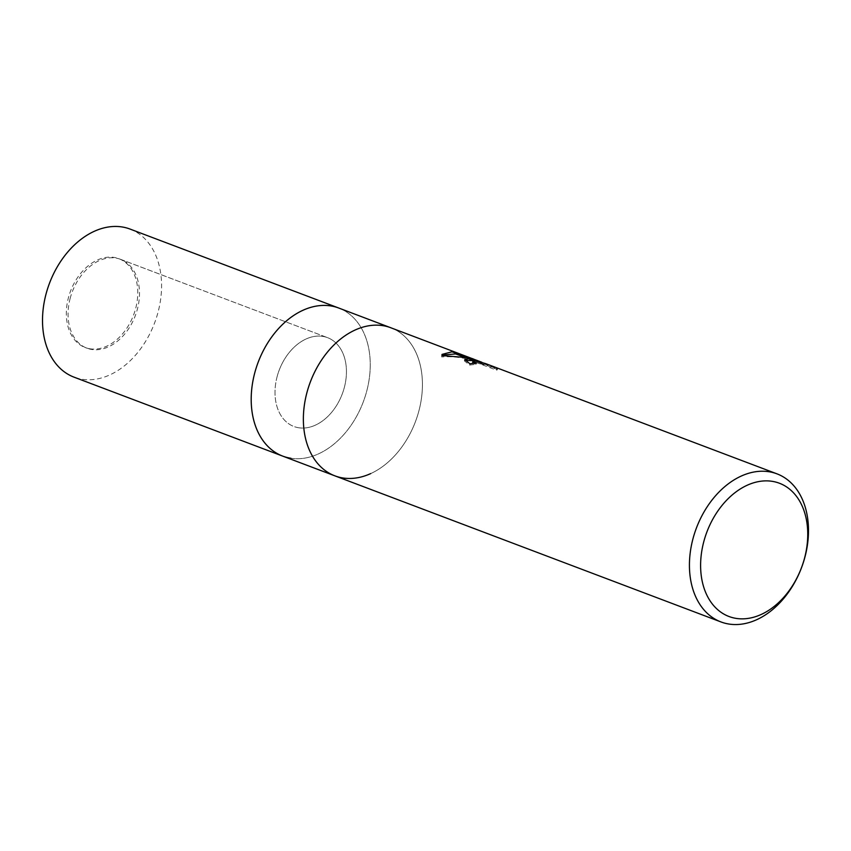 <?xml version="1.0" encoding="UTF-8"?>
<svg xmlns="http://www.w3.org/2000/svg" width="851" height="851" viewBox="0 0 851 851"><rect width="100%" height="100%" fill="white"/><g stroke="black" fill="none" stroke-linecap="round" stroke-linejoin="round"><path stroke-width="0.64" stroke-dasharray="4.25 3.19" d="M277.043 376.919A47.496 33.7 -69.3 0 1 327.529 337.645A47.496 33.7 -69.3 0 1 344.4 387.226A47.496 33.7 -69.3 0 1 293.914 426.5A47.496 33.7 -69.3 0 1 277.043 376.919M70.101 298.616A47.496 33.7 -69.3 0 1 120.587 259.342A47.496 33.7 -69.3 0 1 137.458 308.924A47.496 33.7 -69.3 0 1 86.972 348.197A47.496 33.7 -69.3 0 1 70.101 298.616M290.882 458.253A79.164 56.177 -69.3 0 0 365.217 396.343A79.164 56.177 -69.3 0 0 338.741 308.03A79.164 56.177 -69.3 0 1 366.855 390.652A79.164 56.177 -69.3 0 1 282.713 456.115M302.977 310.275A79.164 56.166 -69.3 0 1 366.855 390.652A79.164 56.166 -69.3 0 1 314.317 455.583A79.164 56.166 -69.3 0 1 257.385 430.755M334.879 475.847A79.164 56.177 -69.3 0 0 343.049 477.996A79.164 56.177 -69.3 0 0 417.384 416.086A79.164 56.177 -69.3 0 0 390.907 327.773A79.164 56.177 -69.3 0 1 416.235 353.133A79.164 56.177 -69.3 0 1 419.032 410.395A79.164 56.166 -69.3 0 1 370.642 473.613A79.164 56.166 -69.3 0 1 306.764 393.226A79.164 56.166 -69.3 0 1 359.303 328.305A79.164 56.166 -69.3 0 1 416.235 353.133A79.164 56.166 -69.3 0 1 419.032 410.395A79.164 56.177 -69.3 0 1 370.642 473.613L370.642 473.613M481.815 362.249L465.614 356.122L476.315 361.058L496.899 368.845L497.548 368.589L496.739 367.845L485.719 363.643M464.816 360.335L464.433 360.92L469.624 365.09A77.845 55.241 -69.3 0 1 475.9 364.526L473.496 363.377M475.9 364.526L476.23 363.249M472.667 362.324L485.123 364.834L496.399 369.143L497.207 369.898L496.548 370.174L475.964 362.388L476.315 361.058M496.548 370.174L496.899 368.845M496.399 369.143L496.739 367.845M469.624 365.09L469.965 363.792M441.946 355.08L441.658 356.931C453.881 356.165 465.71 357.792 477.156 361.835L477.368 360.984M477.156 361.835L473.528 360.675M475.964 362.388L465.284 357.42L481.964 363.728L464.157 356.963M465.284 357.42L465.614 356.122M481.964 363.728L482.294 362.441M441.658 356.931L442.009 355.601M90.132 348.825A47.496 33.7 -69.3 0 1 85.228 347.538A47.496 33.7 -69.3 0 1 69.346 294.552A47.496 33.7 -69.3 0 1 113.949 257.406A47.496 33.7 -69.3 0 1 118.853 258.693A47.496 33.7 -69.3 0 1 134.735 311.679A47.496 33.7 -69.3 0 1 90.132 348.825M298.818 427.776A47.496 33.7 -69.3 0 1 293.914 426.5A47.496 33.7 -69.3 0 1 278.032 373.515A47.496 33.7 -69.3 0 1 322.625 336.368A47.496 33.7 -69.3 0 1 327.529 337.645A47.496 33.7 -69.3 0 1 343.421 390.63A47.496 33.7 -69.3 0 1 298.818 427.776M130.054 229.068A79.164 56.177 -69.3 0 1 156.531 317.38A79.164 56.177 -69.3 0 1 82.196 379.291A79.164 56.177 -69.3 0 1 74.026 377.153M120.587 259.342L327.529 337.645L118.853 258.693M497.548 368.589L497.207 369.898M464.763 359.633L464.433 360.92M472.411 360.016L485.123 364.834M442.031 354.399L441.69 355.718M86.972 348.197L85.228 347.538"/><path stroke-width="1.28" d="M290.882 458.253A79.164 56.177 -69.3 0 1 282.713 456.115A79.164 56.177 -69.3 0 1 257.385 430.755A79.164 56.177 -69.3 0 1 254.587 373.493A79.164 56.177 -69.3 0 1 302.977 310.275A79.164 56.177 -69.3 0 1 338.741 308.03L481.815 362.249M257.385 430.755L257.385 430.755A79.164 56.166 -69.3 0 1 254.587 373.493A79.164 56.166 -69.3 0 1 302.977 310.275L302.977 310.275M306.764 393.226A79.164 56.177 -69.3 0 1 390.907 327.773A79.164 56.177 -69.3 0 0 382.737 325.635A79.164 56.177 -69.3 0 0 308.402 387.545A79.164 56.177 -69.3 0 0 334.879 475.847A79.164 56.177 -69.3 0 1 306.764 393.226M776.974 473.847A79.164 56.177 -69.3 0 1 803.45 562.16A79.164 56.177 -69.3 0 1 729.116 624.07A79.164 56.177 -69.3 0 1 720.946 621.932A79.164 56.177 -69.3 0 1 694.469 533.62A79.164 56.177 -69.3 0 1 768.804 471.709A79.164 56.177 -69.3 0 1 776.974 473.847L485.719 363.643L475.22 360.622L473.007 361.047L476.23 363.249A79.164 56.177 110.7 0 0 469.965 363.792L464.763 359.633L469.688 358.537L477.485 360.547L467.22 357.601L442.009 355.601L442.031 354.399L451.945 351.814L473.252 358.931M772.038 481.304A71.25 50.549 -69.3 0 1 804.695 557.586A71.25 50.549 -69.3 0 1 736.317 618.422A71.25 50.549 -69.3 0 1 703.66 542.14A71.25 50.549 -69.3 0 1 772.038 481.304M473.496 363.377L472.667 362.324L473.007 361.047M473.528 360.675L464.816 360.335M464.157 356.963L455.551 353.942L441.946 355.08M455.551 353.942L455.881 352.665M370.642 473.613A79.164 56.177 -69.3 0 1 334.879 475.847L720.946 621.932M330.571 305.892A79.164 56.177 -69.3 0 1 338.741 308.03L130.054 229.068A79.164 56.177 -69.3 0 0 121.884 226.93A79.164 56.177 -69.3 0 0 47.55 288.84A79.164 56.177 -69.3 0 0 74.026 377.153L282.713 456.115A79.164 56.177 -69.3 0 1 256.236 367.802A79.164 56.177 -69.3 0 1 330.571 305.892M282.713 456.115L334.879 475.847"/></g></svg>
